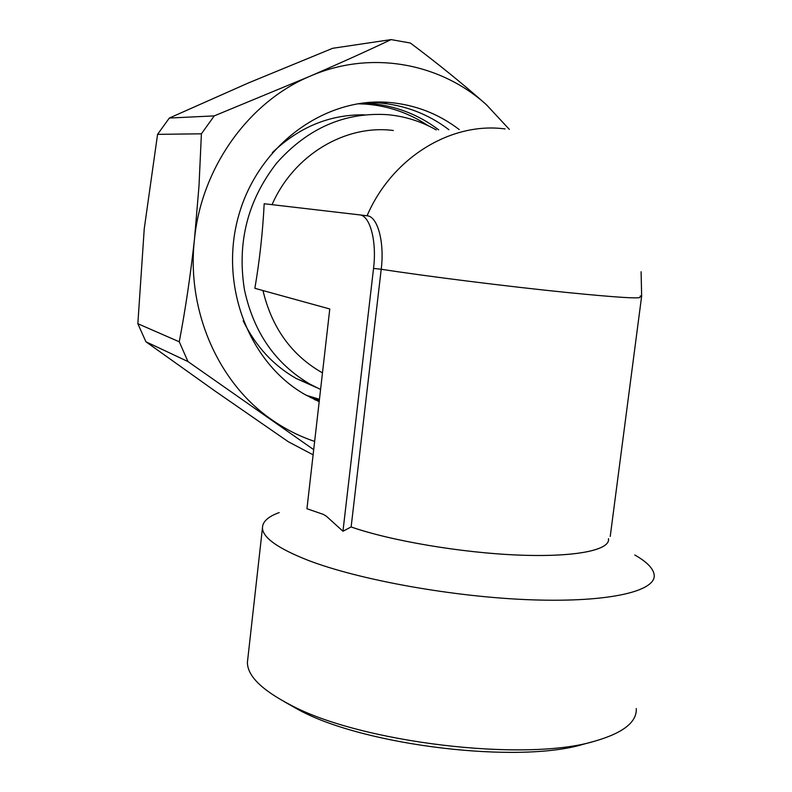 <?xml version="1.0" encoding="UTF-8"?>
<svg xmlns="http://www.w3.org/2000/svg" width="792" height="792" viewBox="0 0 792 792"><rect width="100%" height="100%" fill="white"/><g stroke="black" fill="none" stroke-linecap="round" stroke-linejoin="round"><path stroke-width="1.19" d="M358.717 103.801L357.826 103.752M509.335 129.393L486.476 104.782C440.303 62.934 370.636 49.678 309.801 76.319C248.797 101.891 201.544 167.389 194.466 239.243C186.308 311.048 218.503 382.991 271.428 419.493C284.971 429.007 299.376 436.313 314.642 441.411M319.186 401.702L304.405 394.228C248.559 362.112 218.632 284.377 238.907 214.721C258.796 144.946 324.868 97.188 388.476 102.386C414.79 104.574 438.382 113.632 459.261 129.581M313.701 449.658L187.951 361.548L179.259 341.788C185.476 309.118 190.545 274.933 194.466 239.243L198.99 186.061L201.406 133.808L214.246 115.889L309.801 76.319C339.926 63.261 367.023 51.015 391.08 39.6L332.709 48.282L248.559 82.883L169.33 118.048L157.568 134.353L144.243 228.799L137.848 323.71L145.916 341.768L215.077 391.08L288.308 441.728L313.107 454.826M391.08 39.6L410.355 43.016C437.679 63.459 463.053 84.041 486.476 104.782M201.406 133.808L157.568 134.353M214.246 115.889L169.33 118.048M179.259 341.788L137.848 323.71M187.951 361.548L145.916 341.768M319.226 401.316L314.404 399.534M366.736 102.614L378.903 102.92C404.92 105.069 428.254 113.999 448.925 129.72M319.344 400.287L310.246 397.455M362.083 103.128L369.438 103.445C395.158 105.564 418.245 114.365 438.709 129.858M608.454 538.857C610.276 550.084 575.309 557.39 518.077 555.053C460.974 552.757 390.515 540.708 351.133 526.957L381.219 269.24C384.655 241.867 377.566 216.256 367.062 215.77L359.558 214.87C369.963 215.345 376.962 240.996 373.537 268.438L342.956 531.244L326.433 516.275L323.413 514.404L326.433 516.275M262.964 290.545C271.933 328.017 291.773 355.45 322.473 372.864M351.133 526.957L351.074 526.957C390.595 540.758 461.38 552.836 518.592 555.083C575.933 557.38 610.691 549.965 608.484 538.659M393.327 130.492C345.51 124.265 293.713 154.816 272.062 204.653M279.18 512.592C268.052 516.612 262.479 521.73 262.459 527.937C262.746 537.619 277.814 548.351 307.652 560.142C358.707 579.932 454.519 597.247 532.363 599.851C610.394 602.514 656.707 590.911 654.152 574.646C653.172 568.309 646.708 561.766 634.768 554.984M351.074 526.957L342.956 531.244M323.413 514.404L306.95 508.731L329.779 308.979L254.866 288.318C259.618 260.538 262.726 232.343 264.182 203.742L359.558 214.87M284.486 701.811L299.594 710.325C365.389 745.777 518.73 764.062 583.615 744.193L584.833 743.866M364.449 114.82C329.888 114.394 299.188 126.997 272.339 152.628M243.184 320.829C255.588 346.203 273.309 365.439 296.317 378.536L316.384 387.506M436.243 129.898C421.205 121.414 405.029 116.335 387.724 114.682C344.837 111.949 307.821 128.076 276.695 163.043C247.629 200.366 236.887 242.639 244.471 289.862C253.727 332.571 275.596 364.013 310.088 384.199L320.582 389.466M428.205 125.73C409.395 113.147 388.625 105.95 365.904 104.118L357.608 103.782M306.306 395.317L319.463 399.277M247.837 658.479L247.421 662.211C247.262 675.705 261.617 689.941 290.476 704.939C360.34 742.649 525.809 762.379 594.604 741.203C623.047 733.046 636.936 722.165 636.293 708.583M610.226 536.451L641.649 296.129L641.094 271.735M373.537 268.438L381.219 269.24C425.264 276.131 508.434 286.575 566.973 292.486C617.235 297.485 641.599 299 640.055 297.04M505.078 128.938C451.351 121.621 392.188 157.321 367.062 215.77M640.183 295.98L641.649 296.129M388.476 102.386L378.903 102.92M310.088 384.199L296.317 378.536M262.459 527.937L247.421 662.211M583.615 744.193L594.604 741.203M299.594 710.325L290.476 704.939"/></g></svg>
